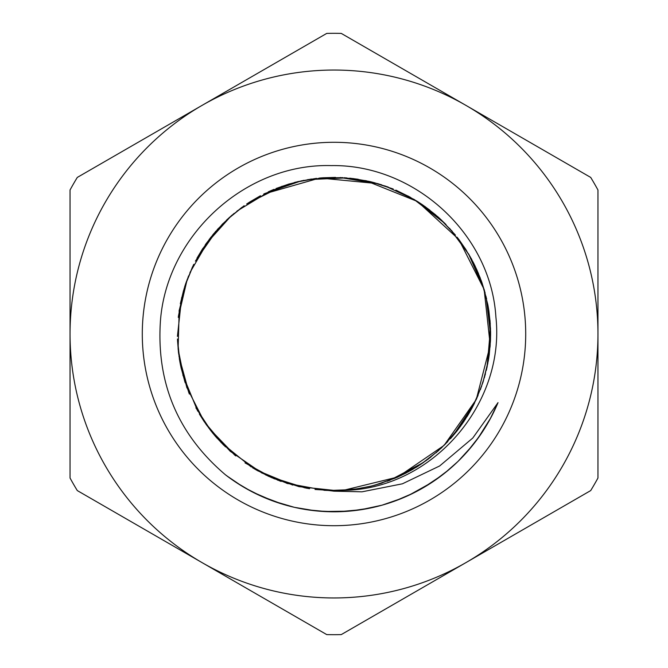 <?xml version="1.0" encoding="UTF-8"?>
<svg xmlns="http://www.w3.org/2000/svg" width="668" height="668" viewBox="0 0 668 668"><rect width="100%" height="100%" fill="white"/><g stroke="black" fill="none" stroke-linecap="round" stroke-linejoin="round"><path stroke-width="1" d="M334 525.708A191.708 191.708 0 0 1 167.977 238.142A191.708 191.708 0 0 1 500.023 238.142A191.708 191.708 0 0 1 334 525.708M334 511.797A177.797 177.797 0 0 0 498.019 402.637L472.785 438.024L439.644 465.972L402.412 483.807L362.006 491.815L334 491.18L328.948 490.529A156.621 156.621 0 0 0 342.884 490.37C431.461 489.702 505.526 404.449 495.89 316.974C490.846 233.758 414.352 164.236 331.311 165.597C245.265 163.167 166.507 235.695 160.403 321.325C156.362 383.382 178.089 434.576 225.592 474.923A177.797 177.797 0 0 0 334 511.797M328.948 490.529L343.185 490.354M306.203 488.124L269.129 476.551M235.72 455.935L208.558 427.779M189.353 394.045L179.007 356.503M178.272 317.392L187.207 279.399M205.226 244.855L231.245 215.797M263.651 194.071L319.721 178.022L377.779 183.625M413.575 199.106L444.445 222.953M468.46 253.698L484.141 289.411M490.496 327.896L487.156 366.765M474.305 403.589L452.762 436.112M423.838 462.289L389.352 480.517M351.426 489.644L328.456 490.512M274.757 478.981L254.817 469.111M212.566 432.897L199.381 414.018M180.034 362.666L177.521 340.279M185.111 285.428L193.737 264.344M226.561 220.056L244.154 205.736M294.254 182.514L316.574 178.364M371.659 181.98L393.243 189.027M439.861 218.578L455.426 235.103M482.204 283.374L487.966 305.343M488.35 360.536L482.88 382.572M456.787 431.219L441.439 447.944M395.231 478.146L373.746 485.477M408.048 196.008L422.059 204.492M465.095 248.329L473.32 262.482L477.161 270.515M490.112 321.567L489.302 354.274M477.002 397.852L469.546 412.44M428.956 458.54L415.429 467.775M357.714 488.801L341.415 490.429M280.677 481.252L265.597 474.873M216.666 437.732L206.479 424.906M181.32 368.87L178.515 352.737M183.274 291.49L188.535 275.984M222.035 224.498L234.084 213.409M288.159 184.251L304.04 180.285M365.471 180.585L417.5 201.486L458.824 239.403L484.133 289.436L490.22 345.164L476.284 399.489L444.086 445.397L397.794 477.027L343.327 490.345M336.054 490.604L298.905 486.646M331.378 490.596L328.99 490.529M325.04 490.354L286.672 483.306M251.251 466.965L220.949 442.408M197.686 411.096L182.84 375.024M177.412 336.396L181.654 297.619M195.39 261.113L217.684 229.107M247.227 203.631L282.13 186.213M320.256 177.997L342.96 177.646M396.65 190.472L416.748 201.035M457.739 238L470.322 256.904M488.6 308.983L490.596 331.604M481.695 386.079L472.618 406.887M438.717 450.457L420.773 464.369M382.355 482.956L370.156 486.379L354.04 489.318M292.759 485.085L256.696 470.222M225.442 446.875L204.358 421.875L186.656 387.114M184.644 381.102L178.106 349.055L179.216 310.061M180.327 303.823L186.305 281.921M213.551 233.909L229.283 217.543L243.887 205.919M276.193 188.451L297.844 181.621M352.963 178.54L369.095 181.379M425.099 206.612L437.899 216.824M474.981 265.797L481.327 280.894M490.421 341.64L487.673 364.177M467.658 415.621L454.449 434.091M422.953 462.891L412.239 469.662L397.644 477.094M262.282 473.22L230.084 451.192M189.946 272.561L209.585 238.852M236.965 211.071L270.348 190.889M307.689 179.617L346.659 177.888M384.835 185.871L414.502 199.648L445.214 223.705M449.572 228.314L469.011 254.617L484.45 290.438M486.07 296.567L490.621 335.311M485.427 373.963L480.417 389.561M447.785 441.606L435.987 452.846M305.117 487.924L267.968 476.025M234.927 455.292L210.996 430.952M188.944 393.026L180.535 365.254M180.502 365.12L179.4 359.108M178.389 316.348L184.31 287.933M184.61 286.964L185.963 282.865M205.853 243.979L215.956 231.086M217.409 229.441L232.055 215.088M264.611 193.603L301.46 180.794M340.329 177.521L378.806 183.917M490.529 328.965L486.939 367.809M473.821 404.549L467.116 416.498M350.366 489.753L337.924 490.554M350.867 489.702L334 490.604L315.037 489.469M273.771 478.564L245.056 462.916M211.898 432.062L195.891 407.856M179.842 361.613L177.471 339.035M185.453 284.409L192.576 266.732M227.345 219.321L242.008 207.255M295.289 182.247L311.438 179.024M372.694 182.247L388.325 187.115M490.003 320.214L490.604 332.597M478.079 395.364L472.025 407.989M430.91 457.021L417.884 466.247M306.37 488.149L309.576 488.692M374.857 485.185L396.926 477.42M450.725 438.417L457.263 430.618M483.164 381.704L488.458 359.902M487.815 304.558L482.037 282.881M455 234.577L439.243 218.019M392.726 188.819L370.99 181.821M316.131 178.414L297.719 181.646M193.645 264.528L186.339 281.821M177.521 340.371L178.481 352.403M199.356 413.985L206.22 424.539M254.717 469.053L269.02 476.493M400.583 475.75L420.189 464.761M460.269 426.643L468.176 414.761M468.46 414.285L472.226 407.622M489.201 354.975L490.454 340.822M490.471 340.596L490.604 332.547M480.334 278.197L474.706 265.238M471.833 259.635L470.84 257.831M435.828 215.012L424.606 206.262M422.543 204.826L417.75 201.661M366.523 180.803L344.262 177.721M289.294 183.909L276.084 188.493M273.93 189.37L268.277 191.841M222.962 223.563L210.228 238.05M183.667 290.121L180.402 303.456M180.986 367.358L185.203 382.847M215.572 436.48L223.914 445.389M355.827 489.076L371.592 486.028M428.029 459.242L441.682 447.719M476.117 399.798L482.947 382.372M490.279 323.821L488.892 310.921M488.876 310.754L487.949 305.251M466.381 250.325L459.141 239.837M459.066 239.745L457.121 237.215M410.236 197.202L395.84 190.121M335.528 177.404L322.945 177.78M322.669 177.805L319.496 178.064M260.453 195.741L249.673 202.037M249.481 202.162L246.692 203.99M202.913 248.312L196.943 258.224M357.981 488.776L336.33 490.604M387.407 481.219L410.828 470.481M416.381 467.208L418.243 466.047M450.399 438.767L457.847 429.85M457.947 429.724L464.176 421.082M486.329 370.339L488.584 359.1M488.617 358.875L489.252 354.574M485.16 293.06L481.812 282.255M481.72 281.996L481.503 281.37M446.065 224.607L439.177 217.96M438.976 217.785L438.367 217.242M381.62 184.811L371.016 181.83M370.757 181.763L370.105 181.612M179.984 362.357L181.07 367.751M212.265 432.522L215.831 436.78M261.28 472.702L287.925 483.69M199.49 414.193L204.024 421.366M252.437 467.683L258.307 471.099M324.13 490.295L331.654 490.588M397.101 477.336L406.712 472.702M455.601 432.689L464.151 421.099M478.53 273.696L473.946 263.693M441.506 220.114L423.378 205.393M374.848 182.815L344.972 177.763M297.694 181.654L269.029 191.491M229.349 217.492L212.674 234.969M186.414 281.612L179.074 311.012M179.308 358.449L186.906 387.791M209.769 429.357L230.452 451.501M270.381 477.102L299.13 486.688M348.245 489.961L361.471 488.183M378.865 484.041L398.295 476.802M445.164 444.312L462.331 423.779M484.384 377.712L488.801 357.731M486.63 298.93L481.327 280.869M452.311 231.395L438.141 217.033M387.59 186.848L369.521 181.471M200.133 415.271L210.963 430.893M212.641 432.989L213.309 433.808M214.979 435.795L217.167 438.3M255.902 469.746L272.277 477.937M277.404 480.033L278.197 480.342M279.408 480.793L281.153 481.436M407.722 472.167L426.66 460.269M464.861 420.03L474.589 403.004M490.053 347.151L490.604 334.643M429.95 210.228L421.541 204.149M358.19 179.274L349.69 178.181M213.635 233.825L201.703 250.191M496.215 406.787L489.577 420.038M489.001 421.065L488.133 422.594M485.92 426.343L485.653 426.785M441.84 475.357L422.953 487.932M361.221 509.701L338.4 511.73M274.005 501.367L252.78 492.141M479.682 435.92L467.533 451.368M413.325 493.118L395.13 500.942M327.704 511.688L307.839 509.843M242.217 486.271L226.92 475.917M497.952 402.754L496.124 406.954M457.931 461.488L445.097 472.794M382.004 505.192L360.62 509.776M294.421 507.338L273.279 501.092M490.813 417.801L477.887 438.408M431.753 482.513L409.125 495.13M348.963 511.162L323.83 511.488M262.541 496.808L245.348 488.099M241.407 485.761L237.841 483.532M472.268 445.781L458.256 461.145M402.094 498.236L382.296 505.091M315.396 510.82L294.563 507.354M233.215 480.476L225.258 474.656M497.994 402.679L490.02 419.228M448.787 469.779L433.682 481.21M370.014 508.114L349.848 511.078M336.806 511.763L334.827 511.78M282.489 504.173L260.436 495.848M484.617 428.472L475.031 442.241M471.75 446.391L467.583 451.309M421.216 488.934L406.086 496.508M336.639 511.78L316.916 510.962M251.427 491.456L236.597 482.722M235.119 481.745L233.408 480.584M341.256 634.6L590.704 490.579A300.683 300.683 0 0 0 597.952 478.021L597.952 189.979A300.683 300.683 0 0 0 590.704 177.421L341.256 33.4A300.683 300.683 0 0 0 326.744 33.4L77.296 177.421A300.683 300.683 0 0 0 70.048 189.979L70.048 478.021A300.683 300.683 0 0 0 77.296 490.579L326.744 634.6A300.683 300.683 0 0 0 341.256 634.6M70.048 334A263.952 263.952 0 0 1 465.98 105.41A263.952 263.952 0 0 1 465.98 562.59A263.952 263.952 0 0 1 70.048 334"/></g></svg>
